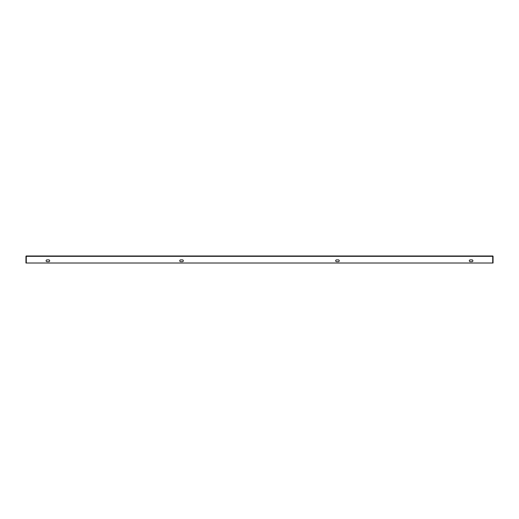<?xml version="1.0" encoding="UTF-8"?>
<svg xmlns="http://www.w3.org/2000/svg" width="519" height="519" viewBox="0 0 519 519"><rect width="100%" height="100%" fill="white"/><g stroke="black" fill="none" stroke-linecap="round" stroke-linejoin="round"><path stroke-width="0.78" d="M471.998 259.889A0.889 0.889 0 0 1 472.893 260.778A0.889 0.889 0 0 1 471.998 261.673L470.22 261.673A0.889 0.889 0 0 1 469.325 260.778A0.889 0.889 0 0 1 470.22 259.889L471.998 259.889M180.644 261.673L182.429 261.673A0.889 0.889 0 0 0 183.324 260.778A0.889 0.889 0 0 0 182.429 259.889L180.644 259.889A0.889 0.889 0 0 0 179.756 260.778A0.889 0.889 0 0 0 180.644 261.673M47.002 261.673L48.78 261.673A0.889 0.889 0 0 0 49.675 260.778A0.889 0.889 0 0 0 48.78 259.889L47.002 259.889A0.889 0.889 0 0 0 46.107 260.778A0.889 0.889 0 0 0 47.002 261.673M26.287 255.99L26.287 263.01L492.713 263.01L492.713 255.99L26.287 255.99A0.357 0.357 0 0 0 25.95 256.347L25.95 263.01L26.287 263.01M338.356 259.889A0.889 0.889 0 0 1 339.244 260.778A0.889 0.889 0 0 1 338.356 261.673L336.572 261.673A0.889 0.889 0 0 1 335.676 260.778A0.889 0.889 0 0 1 336.572 259.889L338.356 259.889M492.713 263.01L493.05 263.01L493.05 256.347A0.357 0.357 0 0 0 492.713 255.99M26.287 256.328L492.713 256.328"/></g></svg>
